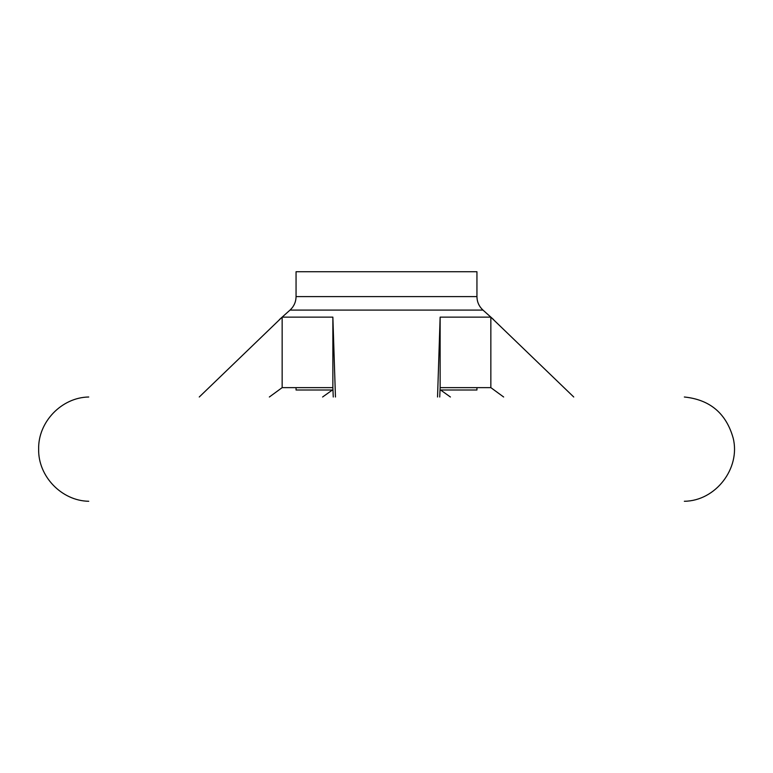<?xml version="1.0" encoding="UTF-8"?>
<svg xmlns="http://www.w3.org/2000/svg" width="773" height="773" viewBox="0 0 773 773"><rect width="100%" height="100%" fill="white"/><g stroke="black" fill="none" stroke-linecap="round" stroke-linejoin="round"><path stroke-width="1.16" d="M439.74 397.003L440.137 387.631L490.845 387.631L503.648 397.003M450.408 397.003L440.591 389.998M332.409 389.998L322.592 397.003M269.352 397.003L282.155 387.631L282.155 317.143L199.26 397.003M333.26 397.003L332.863 387.631L282.155 387.631M573.74 397.003L490.845 317.143L440.137 317.143L437.547 397.003M335.453 397.003L332.863 317.143L282.155 317.143M490.845 387.631L490.845 317.143M296.059 387.631L296.059 389.998L332.96 389.998M440.04 389.998L476.941 389.998L476.941 387.631M88.74 501.271L88.653 501.271C61.56 500.798 37.993 476.226 38.65 449.132C37.993 422.048 61.56 397.477 88.653 397.003L88.74 397.003M332.863 387.631L332.863 317.143M440.137 387.631L440.137 317.143M296.059 296.6L476.941 296.6L476.941 271.729L296.059 271.729L296.059 296.6C295.962 301.943 293.953 306.437 290.03 310.079L482.97 310.079L493.609 319.607M290.03 310.079L279.391 319.607M684.347 501.271C715.605 500.981 740.785 468.361 733.162 438.049C726.176 413.323 709.904 399.641 684.347 397.003M476.941 296.6C477.038 301.943 479.047 306.437 482.97 310.079"/></g></svg>
